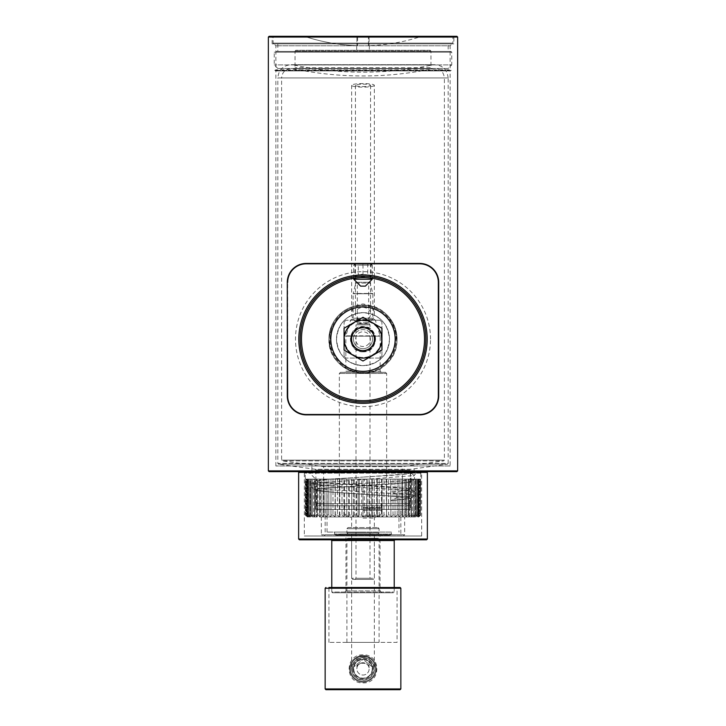 <?xml version="1.0" encoding="UTF-8"?>
<svg xmlns="http://www.w3.org/2000/svg" width="726" height="726" viewBox="0 0 726 726"><rect width="100%" height="100%" fill="white"/><g stroke="black" fill="none" stroke-linecap="round" stroke-linejoin="round"><path stroke-width="0.54" stroke-dasharray="3.63 2.72" d="M374.135 668.882A11.135 11.135 0 0 1 357.428 678.529A11.135 11.135 0 0 1 357.428 659.235A11.135 11.135 0 0 1 374.135 668.882A11.135 11.135 0 0 0 357.428 659.235A11.135 11.135 0 0 0 357.428 678.529A11.135 11.135 0 0 0 374.135 668.882M369.053 667.802C368.971 665.352 366.957 663.664 363 662.729A6.153 6.153 0 0 1 369.153 668.882A6.153 6.153 0 0 1 363 675.035A6.153 6.153 0 0 1 356.847 668.882A6.153 6.153 0 0 1 366.076 663.555A6.153 6.153 0 0 1 366.076 674.209A6.153 6.153 0 0 1 356.847 668.882A6.153 6.153 0 0 1 363 662.729C359.052 663.655 357.038 665.343 356.947 667.802C355.894 661.749 370.079 661.713 369.053 667.802L369.053 658.409C369.443 656.168 356.548 656.177 356.947 658.409C356.548 656.168 369.452 656.177 369.053 658.409L370.196 657.756L369.661 657.42C366.911 655.623 363.236 655.279 358.644 656.377L356.439 657.366C359.461 655.514 363.245 655.233 367.783 656.522L370.151 657.72M372.247 668.882A9.247 9.247 0 0 1 358.381 676.886A9.247 9.247 0 0 1 358.381 660.869A9.247 9.247 0 0 1 372.247 668.882M363 682.131A13.249 13.249 0 0 0 374.471 662.257A13.249 13.249 0 0 0 351.529 662.257A13.249 13.249 0 0 0 363 682.131A13.249 13.249 0 0 0 374.471 662.257A13.249 13.249 0 0 0 351.529 662.257A13.249 13.249 0 0 0 363 682.131C356.303 682.631 349.233 675.507 349.75 668.882C349.206 662.266 356.339 655.124 363 655.632A13.249 13.249 0 0 0 351.529 675.507A13.249 13.249 0 0 0 374.471 675.507A13.249 13.249 0 0 0 363 655.632C369.661 655.115 376.794 662.257 376.25 668.882C376.794 675.479 369.67 682.64 363 682.131A13.249 13.249 0 0 0 374.471 662.257A13.249 13.249 0 0 0 351.529 662.257A13.249 13.249 0 0 0 363 682.131A13.249 13.249 0 0 0 374.471 662.257A13.249 13.249 0 0 0 351.529 662.257A13.249 13.249 0 0 0 363 682.131M372.338 666.985L363 659.353A9.529 9.529 0 0 0 354.751 673.646A9.529 9.529 0 0 0 371.249 673.646A9.529 9.529 0 0 0 363 659.353L353.662 666.985L363 659.353A9.529 9.529 0 0 1 371.249 673.646A9.529 9.529 0 0 1 354.751 673.646A9.529 9.529 0 0 1 363 659.353L372.338 666.985L374.353 666.985L372.338 666.985M353.471 668.882A9.529 9.529 0 0 0 367.764 677.131A9.529 9.529 0 0 0 367.764 660.624A9.529 9.529 0 0 0 353.471 668.882A9.529 9.529 0 0 0 363 678.411A9.529 9.529 0 0 0 372.529 668.882A9.529 9.529 0 0 0 363 659.353A9.529 9.529 0 0 0 353.471 668.882M397.068 587.488L328.932 587.488L397.068 587.488L397.068 642.383L328.932 642.383L397.068 642.383M379.09 642.383L346.91 642.383L379.09 642.383L379.09 539.028L346.91 539.028L379.09 539.028L378.328 538.275L347.672 538.275L378.328 538.275M374.353 666.985L374.353 540.171L351.647 540.171L374.353 540.171L376.25 538.275L349.75 538.275L376.25 538.275M328.932 642.383L328.932 587.488L400.099 587.488M400.099 689.7L325.901 689.7M353.662 666.985L351.647 666.985L353.662 666.985M352.709 668.882A10.291 10.291 0 0 0 368.146 677.785A10.291 10.291 0 0 0 368.146 659.97A10.291 10.291 0 0 0 352.709 668.882M363 654.87C344.759 653.981 344.433 683.402 362.701 682.876C381.313 684.128 381.64 654.017 363 654.87M363 657.556A11.326 11.326 0 0 1 374.326 668.882A11.326 11.326 0 0 1 363 680.208A11.326 11.326 0 0 1 351.674 668.882A11.326 11.326 0 0 1 363 657.556M374.734 339.151A11.734 11.734 0 0 0 357.128 328.987A11.734 11.734 0 0 0 357.128 349.315A11.734 11.734 0 0 0 374.734 339.151A11.734 11.734 0 0 0 357.128 328.987A11.734 11.734 0 0 0 357.128 349.315A11.734 11.734 0 0 0 374.734 339.151A11.734 11.734 0 0 0 357.128 328.987A11.734 11.734 0 0 0 357.128 349.315A11.734 11.734 0 0 0 374.734 339.151A11.734 11.734 0 0 1 357.128 349.315A11.734 11.734 0 0 1 357.128 328.987A11.734 11.734 0 0 1 374.734 339.151M306.218 414.482L306.218 414.864A18.93 18.93 0 0 1 287.287 395.933A18.93 18.93 0 0 0 306.218 414.864L419.782 414.864L306.218 414.482A18.549 18.549 0 0 1 287.668 395.933L287.287 282.369A18.93 18.93 0 0 1 306.218 263.438L419.782 263.438L306.218 263.819A18.549 18.549 0 0 0 287.668 282.369L287.287 282.369A18.93 18.93 0 0 1 306.218 263.438L306.218 263.819M354.987 263.438L371.013 263.438L354.987 263.438L354.987 276.025L362.9 277.014L371.013 276.061L363 274.02L354.987 276.025M438.332 282.369L438.713 395.933L438.332 282.369A18.549 18.549 0 0 0 419.782 263.819M430.518 339.151A67.518 67.518 0 0 0 329.241 280.681A67.518 67.518 0 0 0 329.241 397.621A67.518 67.518 0 0 0 430.518 339.151M363 371.331A32.18 32.18 0 0 1 335.131 323.061A32.18 32.18 0 0 1 390.869 323.061A32.18 32.18 0 0 1 363 371.331M363 312.652A26.499 26.499 0 0 1 385.951 352.4A26.499 26.499 0 0 1 340.049 352.4A26.499 26.499 0 0 1 363 312.652A26.499 26.499 0 0 0 340.049 352.4A26.499 26.499 0 0 0 385.951 352.4A26.499 26.499 0 0 0 363 312.652A26.499 26.499 0 0 0 336.501 339.151A26.499 26.499 0 0 0 363 365.65A26.499 26.499 0 0 0 389.499 339.151A26.499 26.499 0 0 0 363 312.652C379.108 314.222 387.938 323.043 389.499 339.124C387.956 355.232 379.117 364.071 363 365.65C346.892 364.08 338.053 355.25 336.501 339.16C338.071 323.043 346.901 314.204 363 312.652M331.283 351.584L328.932 339.151C327.326 368.436 367.61 384.889 387.103 363.227C408.711 343.743 392.294 303.504 363 305.083C344.705 304.729 328.66 320.692 328.932 339.024L328.932 339.024M329.949 339.151C329.622 321.255 345.104 305.528 362.991 305.837C380.923 305.51 396.414 321.328 396.051 339.151C396.405 356.983 380.923 372.783 363.009 372.465C345.086 372.774 329.613 357.038 329.949 339.151M363 305.083A34.068 34.068 0 0 1 392.503 356.185A34.068 34.068 0 0 1 333.497 356.185A34.068 34.068 0 0 1 363 305.083A34.068 34.068 0 0 1 392.503 356.185A34.068 34.068 0 0 1 333.497 356.185A34.068 34.068 0 0 1 363 305.083M450.138 465.965L275.862 465.965L450.138 465.965L450.138 70.921L275.862 70.921L450.138 70.921L451.209 70.368L274.791 70.368L451.209 70.368L450.138 69.814L275.862 69.814L450.138 69.814L450.138 45.765L275.862 45.765L450.138 45.765L452.026 43.869L273.974 43.869L452.026 43.869M374.925 339.151C375.46 328.942 361.394 323.124 354.56 330.729C346.983 337.563 352.8 351.602 363 351.075C370.233 350.359 374.208 346.384 374.925 339.151M269.119 36.3L456.881 36.3M272.141 43.869L272.141 36.3L453.859 36.3L453.859 43.869L272.141 43.869L453.859 43.869M414.864 471.646L311.136 471.646L414.864 471.646L414.11 470.893L311.89 470.893L311.89 465.965L414.11 465.965L311.89 465.965M269.119 471.646L456.881 471.646M363 351.829C346.828 352.6 346.538 326.038 362.737 326.473C379.226 325.375 379.526 352.582 363 351.829M363 351.075C367.519 352.4 376.032 344.487 374.915 339.514C376.476 335.04 368.481 326.047 363.363 327.235C358.953 325.675 349.932 333.57 351.085 338.779C349.433 343.48 358.036 352.537 363 351.075M275.862 465.965L275.862 70.921L274.791 70.368L275.862 69.814L275.862 45.765L273.974 43.869M345.966 536.006L380.034 536.006L345.966 536.006L345.966 590.891L344.07 592.788L381.93 592.788L344.07 592.788M421.679 536.006L304.321 536.006L421.679 536.006L421.679 473.161L304.321 473.161L421.679 473.161M421.107 473.161L304.893 473.161L421.107 473.161L421.107 471.646L304.893 471.646L421.107 471.646M332.526 592.788L393.474 592.788L332.526 592.788L331.773 592.035L394.227 592.035L331.773 592.035L331.773 587.488M331.011 539.79L394.989 539.79L331.011 539.79M426.598 539.79L299.402 539.79M426.598 471.646L299.402 471.646L426.598 471.646M448.178 77.945C446.926 68.598 441.608 64.278 432.206 64.977C409.382 69.76 386.314 72.164 363 72.164A336.501 336.501 0 0 1 293.794 64.977L432.206 64.977L291.072 64.696C283.022 65.476 278.612 69.896 277.822 77.945L448.178 77.945L277.822 77.945L277.822 463.415L448.178 463.415L448.178 77.945M410.598 472.989L414.492 475.548L414.492 479.387L410.317 481.683L406.542 482.708L329.677 487.854L319.458 488.879L315.874 489.905L319.458 490.939L329.677 491.965L406.542 497.11L410.136 498.136L404.972 499.379L390.706 500.604L410.126 498.381L407.858 497.292L331.165 492.092L315.874 490.159L318.124 489.07L327.961 487.981L394.808 483.861L410.108 481.928L410.598 472.989L406.85 474.024L396.478 475.04L363 477.091L406.542 474.005L410.136 472.971L410.136 470.04L410.78 469.286L315.22 469.286L278.475 464.168L447.525 464.168L278.475 464.168L277.822 463.415L448.178 463.415L447.525 464.168L410.78 469.286L315.22 469.286L315.864 470.04L410.136 470.04L315.864 470.04L315.864 481.202L319.467 480.176L329.686 479.142L363 477.091L330.847 479.033L315.601 480.957L317.879 482.046L395.017 487.246L410.39 489.179L406.442 490.531L390.706 491.901L404.99 490.667L410.126 489.433L406.496 488.398L329.658 483.262L319.458 482.236L315.864 481.202M402.367 505.723L323.633 505.723L402.367 505.723L402.367 466.637L323.633 466.637L402.367 466.637L443.74 460.874L282.26 460.874L281.606 460.121L281.606 77.945L444.394 77.945C443.504 71.266 439.693 68.18 432.977 68.68C409.909 73.526 386.577 75.949 363 75.958A340.294 340.294 0 0 1 293.023 68.68L432.977 68.68L291.072 68.48C285.327 69.043 282.169 72.192 281.606 77.945L444.394 77.945L444.394 460.121L281.606 460.121L444.394 460.121L443.74 460.874L282.26 460.874L323.633 466.637L323.633 505.723M410.136 505.723L315.864 505.723L410.136 505.723L410.136 498.136M410.317 472.971L410.136 489.433M390.815 491.901L390.815 500.604L396.768 497.873L414.482 495.858L410.961 494.615L328.969 489.623L311.327 487.409L315.057 486.375L325.702 485.395L397.068 481.392L414.482 479.387L410.108 481.928M390.706 500.604L390.706 491.901M396.777 494.034L391.214 491.883M396.786 497.882L396.786 494.034L409.999 492.909L414.473 491.556L397.068 489.569L325.702 485.549L315.066 484.569L311.327 483.552L414.492 475.548M315.864 505.723L315.864 489.905M374.135 339.151A11.135 11.135 0 0 0 357.428 329.504A11.135 11.135 0 0 0 357.428 348.798A11.135 11.135 0 0 0 374.135 339.151A11.135 11.135 0 0 1 357.428 348.798A11.135 11.135 0 0 1 357.428 329.504A11.135 11.135 0 0 1 374.135 339.151M381.93 328.225L381.93 350.077L363 361.003L344.07 350.077L344.07 328.225L363 317.298L381.93 328.225M370.351 339.151A7.351 7.351 0 0 0 359.325 332.78A7.351 7.351 0 0 0 359.325 345.522A7.351 7.351 0 0 0 370.351 339.151M381.93 356.185L381.93 322.117L381.93 356.185L380.034 358.081L381.93 356.185M380.034 320.22L345.966 320.22L380.034 320.22L381.93 322.117L380.034 320.22M380.034 358.081L345.966 358.081L380.034 358.081M345.966 358.081L344.07 356.185L345.966 358.081M344.07 356.185L344.07 322.117L344.07 356.185M344.07 322.117L345.966 320.22L344.07 322.117M351.575 339.151A11.425 11.425 0 0 0 368.708 349.043A11.425 11.425 0 0 0 368.708 329.259A11.425 11.425 0 0 0 351.575 339.151M353.471 339.151A9.529 9.529 0 0 1 363 329.622A9.529 9.529 0 0 1 372.529 339.151A9.529 9.529 0 0 1 363 348.68A9.529 9.529 0 0 1 353.471 339.151M374.425 339.151A11.425 11.425 0 0 1 357.292 349.043A11.425 11.425 0 0 1 357.292 329.259A11.425 11.425 0 0 1 374.425 339.151M372.529 339.151A9.529 9.529 0 0 0 358.236 330.893A9.529 9.529 0 0 0 358.236 347.4A9.529 9.529 0 0 0 372.529 339.151M381.549 339.151A18.549 18.549 0 0 0 353.725 323.088A18.549 18.549 0 0 0 353.725 355.214A18.549 18.549 0 0 0 381.549 339.151M381.35 339.151A18.35 18.35 0 0 0 353.825 323.261A18.35 18.35 0 0 0 353.825 355.041A18.35 18.35 0 0 0 381.35 339.151M375.514 339.151A12.514 12.514 0 0 0 356.738 328.315A12.514 12.514 0 0 0 356.738 349.986A12.514 12.514 0 0 0 375.514 339.151M375.315 339.151A12.315 12.315 0 0 0 356.838 328.479A12.315 12.315 0 0 0 356.838 349.814A12.315 12.315 0 0 0 375.315 339.151M360.631 286.144L365.369 286.144M363 274.791L367.728 274.791L358.272 274.791L363 274.791L363 263.429L358.272 263.429L358.272 274.791L358.272 263.429L363 263.429L363 274.791M367.728 263.429L367.728 274.791L367.728 263.429L363 263.429L367.728 263.429M353.725 278.339L353.725 265.135L355.431 263.429L370.569 263.429L372.275 265.135L353.725 265.135L372.275 265.135L372.275 279.238L353.725 279.238M304.203 36.3L421.797 36.3L304.203 36.3L306.662 37.053A186.627 186.627 0 0 0 356.92 45.665A186.627 186.627 0 0 1 306.662 37.053L304.203 36.3M452.153 36.3L273.847 36.3L452.153 36.3L452.906 37.053L452.906 43.115L273.094 43.115L452.906 43.115L452.153 43.869L273.847 43.869L452.153 43.869M450.982 51.446L275.018 51.446L450.982 51.446L451.744 52.199L274.256 52.199L451.744 52.199L451.744 64.913L274.256 64.913L451.744 64.913L448.178 68.48L277.822 68.48L448.178 68.48M448.178 51.446L277.822 51.446L448.178 51.446L448.178 43.869L277.822 43.869L448.178 43.869M430.191 50.303L295.809 50.303L430.191 50.303L430.954 51.065L295.046 51.065L430.954 51.065L430.954 67.718L295.046 67.718L430.954 67.718L431.707 68.48L294.293 68.48L431.707 68.48M356.693 50.303L369.307 50.303L356.693 50.303L356.693 45.656M277.822 68.48L274.256 64.913L274.256 52.199L275.018 51.446M357.573 45.684L356.92 45.665L357.573 45.684L357.573 37.053L368.427 37.053L368.427 45.684L369.08 45.665A186.627 186.627 0 0 0 419.338 37.053A186.627 186.627 0 0 1 369.08 45.665L368.427 45.684L368.427 37.053L357.573 37.053L357.573 45.684M421.561 36.336L419.338 37.053L421.561 36.336M295.809 50.303L295.046 51.065L295.046 67.718L294.293 68.48M273.847 43.869L273.094 43.115L273.094 37.053L452.906 37.053L273.094 37.053L273.847 36.3M373.218 579.412L352.782 579.412L373.218 579.412L374.353 578.277L351.647 578.277L374.353 578.277L374.353 533.991L351.647 533.991L374.353 533.991M354.86 579.412L371.14 579.412L354.86 579.412L355.994 578.277L355.994 324.812L370.006 324.812L355.994 324.812L356.657 323.778L369.343 323.778L356.657 323.778L357.319 322.752L368.681 322.752L370.006 324.812L370.006 578.277L355.994 578.277L370.006 578.277L371.14 579.412M348.044 527.548L377.956 527.548L348.044 527.548L346.91 528.691L346.91 532.848L348.044 533.991L377.956 533.991L348.044 533.991M363 527.548L351.647 527.548L363 527.548M363 503.699L339.341 503.699L363 503.699M363 507.483L381.214 507.483L363 507.483M363 516.948L378.627 516.948L347.373 516.948L375.496 516.948L350.504 516.948L363 516.948L361.675 515.061L363 516.948L364.325 515.061L363 516.948L367.864 516.948L366.712 515.061L367.864 516.948L369.352 515.061L367.864 516.948L372.692 516.948L371.712 515.061L372.692 516.948L374.326 515.061L372.692 516.948L377.456 516.948L376.658 515.061L377.456 516.948L379.217 515.061L377.456 516.948L382.094 516.948L381.495 515.061L382.094 516.948L383.99 515.061L382.094 516.948L386.595 516.948L386.187 515.061L386.595 516.948L388.591 515.061L386.595 516.948L390.915 516.948L390.706 515.061L390.915 516.948L393.011 515.061L390.915 516.948L395.026 516.948L395.017 515.061L395.026 516.948L397.195 515.061L395.026 516.948L398.892 516.948L399.082 515.061L398.892 516.948L401.115 515.061L398.892 516.948L402.485 516.948L402.876 515.061L402.485 516.948L404.745 515.061L402.485 516.948L405.77 516.948L406.36 515.061L405.77 516.948L408.066 515.061L405.77 516.948L408.738 516.948L409.518 515.061L408.738 516.948L411.043 515.061L408.738 516.948L411.361 516.948L412.323 515.061L411.361 516.948L413.648 515.061L411.361 516.948L413.602 516.948L414.746 515.061L413.602 516.948L415.871 515.061L413.602 516.948L415.472 516.948L416.778 515.061L415.472 516.948L417.686 515.061L415.472 516.948L416.933 516.948L418.403 515.061L416.933 516.948L419.093 515.061L416.933 516.948L417.985 516.948L420.073 515.061L417.985 516.948L418.63 516.948L420.608 515.061L418.838 516.948L420.717 515.061L418.838 516.948L358.136 516.948L356.647 515.061L358.136 516.948L359.288 515.061L358.136 516.948L363 516.948L363 479.096L361.675 479.096L364.325 479.096L363 479.096L364.325 479.096L364.325 515.061L366.712 515.061L364.325 515.061L364.325 479.096L361.675 479.096L361.675 515.061L359.288 515.061L361.675 515.061L361.675 479.096L363 479.096L363 516.948M340.476 372.338L385.524 372.338L340.476 372.338L339.341 373.473L339.341 503.699M344.696 372.338L381.304 372.338L344.696 372.338L345.839 371.204L380.161 371.204L345.839 371.204L345.839 336.165L380.161 336.165L345.839 336.165L380.115 335.839L345.885 335.839L350.64 320.148L375.36 320.148L350.64 320.148L351.729 319.34L374.271 319.34L351.729 319.34M363 319.34L373.981 319.34L363 319.34M356.883 282.242L369.117 282.242L356.883 282.242L355.785 283.104L370.215 283.104L355.785 283.104L353.19 293.467L372.81 293.467L353.154 293.74L372.846 293.74L353.154 293.74L353.154 318.206L372.846 318.206L353.154 318.206L352.019 319.34M357.319 282.242L368.681 282.242L357.319 282.242L357.319 322.752L368.681 322.752L368.681 282.242M351.647 533.991L351.647 578.277L352.782 579.412M363 533.991L340.285 533.991L363 533.991M391.396 532.094L334.604 532.094L391.396 532.094L391.396 534.091L334.604 534.091L391.396 534.091L390.252 535.225L335.748 535.225L390.252 535.225M339.151 535.225L386.849 535.225L339.151 535.225L340.285 534.091L385.715 534.091L340.285 533.991M335.748 535.225L334.604 534.091L334.604 532.094M363 532.094L327.036 532.094L363 532.094M401.995 535.879L324.005 535.879L401.995 535.879L400.852 534.744L400.852 509.38L325.148 509.38L400.852 509.38M419.592 471.528L306.408 471.528L419.592 471.528L420.735 472.662L420.735 479.096L418.838 479.096L420.735 479.096L420.608 515.061L420.717 479.096M404.645 516.948L321.355 516.948L404.645 516.948L404.645 534.744L321.355 534.744L404.645 534.744L403.502 535.879L322.498 535.879L403.502 535.879M305.619 479.096L307.37 479.096L305.392 479.096L305.619 515.061L307.37 516.948L305.392 515.061L308.015 516.948L305.619 515.061L305.619 479.096L305.283 515.061L307.162 516.948L305.283 515.061L305.392 479.096L307.37 479.096L307.37 516.948L308.015 516.948L306.39 515.061L308.015 516.948L309.067 516.948L306.907 515.061L309.067 516.948L307.597 515.061L309.067 516.948L310.528 516.948L308.314 515.061L310.528 516.948L309.222 515.061L310.528 516.948L312.398 516.948L310.129 515.061L312.398 516.948L311.254 515.061L312.398 516.948L314.639 516.948L312.352 515.061L314.639 516.948L313.677 515.061L314.639 516.948L317.262 516.948L314.957 515.061L317.262 516.948L316.482 515.061L317.262 516.948L320.23 516.948L317.934 515.061L320.23 516.948L319.64 515.061L320.23 516.948L323.515 516.948L321.255 515.061L323.515 516.948L323.124 515.061L323.515 516.948L327.108 516.948L324.885 515.061L327.108 516.948L326.918 515.061L327.108 516.948L330.974 516.948L328.805 515.061L330.974 516.948L330.983 515.061L330.974 516.948L335.085 516.948L332.989 515.061L335.085 516.948L335.294 515.061L335.085 516.948L339.405 516.948L337.409 515.061L339.405 516.948L339.813 515.061L339.405 516.948L343.906 516.948L342.01 515.061L343.906 516.948L344.505 515.061L343.906 516.948L348.544 516.948L346.783 515.061L348.544 516.948L349.342 515.061L348.544 516.948L353.308 516.948L351.674 515.061L353.308 516.948L354.288 515.061L353.308 516.948L358.136 516.948L307.162 516.948L307.37 479.096L305.619 479.096M306.39 479.096L308.015 479.096L305.927 479.096L306.39 479.096L306.39 515.061L306.907 515.061L306.39 515.061L306.39 479.096L305.927 479.096L305.927 515.061L305.927 479.096L308.015 479.096L308.015 516.948L308.015 479.096L306.39 479.096M307.597 479.096L309.067 479.096L306.907 479.096L307.597 479.096L307.597 515.061L308.314 515.061L307.597 515.061L307.597 479.096L306.907 479.096L306.907 515.061L306.907 479.096L309.067 479.096L309.067 516.948L309.067 479.096L307.597 479.096M309.222 479.096L310.528 479.096L308.314 479.096L309.222 479.096L309.222 515.061L310.129 515.061L309.222 515.061L309.222 479.096L308.314 479.096L308.314 515.061L308.314 479.096L310.528 479.096L310.528 516.948L310.528 479.096L309.222 479.096M311.254 479.096L312.398 479.096L310.129 479.096L311.254 479.096L311.254 515.061L312.352 515.061L311.254 515.061L311.254 479.096L310.129 479.096L310.129 515.061L310.129 479.096L312.398 479.096L312.398 516.948L312.398 479.096L311.254 479.096M313.677 479.096L312.352 479.096L313.677 479.096L313.677 515.061L314.957 515.061L313.677 515.061L313.677 479.096L312.352 479.096L312.352 515.061L312.352 479.096L314.639 479.096L314.639 516.948L314.639 479.096L313.677 479.096M316.482 479.096L314.957 479.096L316.482 479.096L316.482 515.061L317.934 515.061L316.482 515.061L316.482 479.096L314.957 479.096L314.957 515.061L314.957 479.096L317.262 479.096L317.262 516.948L317.262 479.096L316.482 479.096M319.64 479.096L317.934 479.096L319.64 479.096L319.64 515.061L321.255 515.061L319.64 515.061L319.64 479.096L317.934 479.096L317.934 515.061L317.934 479.096L320.23 479.096L320.23 516.948L320.23 479.096L319.64 479.096M323.124 479.096L321.255 479.096L323.124 479.096L323.124 515.061L324.885 515.061L323.124 515.061L323.124 479.096L321.255 479.096L321.255 515.061L321.255 479.096L323.515 479.096L323.515 516.948L323.124 479.096M326.918 479.096L324.885 479.096L326.918 479.096L326.918 515.061L328.805 515.061L326.918 515.061L326.918 479.096L324.885 479.096L324.885 515.061L324.885 479.096L327.108 479.096L327.108 516.948L326.918 479.096M330.983 479.096L328.805 479.096L330.983 479.096L330.974 516.948L330.974 479.096L330.983 515.061L332.989 515.061L330.983 515.061L330.983 479.096L328.805 479.096L328.805 515.061L328.805 479.096L330.974 479.096M335.294 479.096L332.989 479.096L335.294 479.096L335.294 515.061L337.409 515.061L335.294 515.061L335.294 479.096L332.989 479.096L332.989 515.061L332.989 479.096L335.085 479.096L335.085 516.948L335.294 479.096M339.813 479.096L337.409 479.096L339.813 479.096L339.813 515.061L342.01 515.061L339.813 515.061L339.813 479.096L337.409 479.096L337.409 515.061L337.409 479.096L339.405 479.096L339.405 516.948L339.813 479.096M344.505 479.096L342.01 479.096L344.505 479.096L344.505 515.061L346.783 515.061L344.505 515.061L344.505 479.096L342.01 479.096L342.01 515.061L342.01 479.096L343.906 479.096L343.906 516.948L343.906 479.096L344.505 479.096M349.342 479.096L346.783 479.096L349.342 479.096L349.342 515.061L351.674 515.061L349.342 515.061L349.342 479.096L346.783 479.096L346.783 515.061L346.783 479.096L348.544 479.096L348.544 516.948L348.544 479.096L349.342 479.096M354.288 479.096L351.674 479.096L354.288 479.096L354.288 515.061L356.647 515.061L354.288 515.061L354.288 479.096L351.674 479.096L351.674 515.061L351.674 479.096L353.308 479.096L353.308 516.948L353.308 479.096L354.288 479.096M359.288 479.096L356.647 479.096L359.288 479.096L359.288 515.061L359.288 479.096L356.647 479.096L356.647 515.061L356.647 479.096L358.136 479.096L358.136 516.948L358.136 479.096L359.288 479.096M369.352 479.096L366.712 479.096L369.352 479.096L369.352 515.061L371.712 515.061L369.352 515.061L369.352 479.096L366.712 479.096L366.712 515.061L366.712 479.096L367.864 479.096L367.864 516.948L367.864 479.096L369.352 479.096M374.326 479.096L371.712 479.096L374.326 479.096L374.326 515.061L376.658 515.061L374.326 515.061L374.326 479.096L371.712 479.096L371.712 515.061L371.712 479.096L372.692 479.096L372.692 516.948L372.692 479.096L374.326 479.096M379.217 479.096L376.658 479.096L379.217 479.096L379.217 515.061L381.495 515.061L379.217 515.061L379.217 479.096L376.658 479.096L376.658 515.061L376.658 479.096L377.456 479.096L377.456 516.948L377.456 479.096L379.217 479.096M383.99 479.096L381.495 479.096L383.99 479.096L383.99 515.061L386.187 515.061L383.99 515.061L383.99 479.096L381.495 479.096L381.495 515.061L381.495 479.096L382.094 479.096L382.094 516.948L382.094 479.096L383.99 479.096M388.591 479.096L386.187 479.096L388.591 479.096L388.591 515.061L390.706 515.061L388.591 515.061L388.591 479.096L386.187 479.096L386.595 516.948L386.595 479.096L388.591 479.096M393.011 479.096L390.706 479.096L393.011 479.096L393.011 515.061L395.017 515.061L393.011 515.061L393.011 479.096L390.706 479.096L390.915 516.948L390.915 479.096L393.011 479.096M397.195 479.096L395.017 479.096L397.195 479.096L397.195 515.061L399.082 515.061L397.195 515.061L397.195 479.096L395.017 479.096L395.026 516.948L395.026 479.096L397.195 479.096M401.115 479.096L398.892 479.096L401.115 479.096L401.115 515.061L402.876 515.061L401.115 515.061L401.115 479.096L399.082 479.096L399.082 515.061L398.892 479.096L398.892 516.948L398.892 479.096L401.115 479.096M404.745 479.096L402.485 479.096L404.745 479.096L404.745 515.061L406.36 515.061L404.745 515.061L404.745 479.096L402.876 479.096L402.876 515.061L402.485 479.096L402.485 516.948L402.485 479.096L404.745 479.096M408.066 479.096L405.77 479.096L408.066 479.096L408.066 515.061L409.518 515.061L408.066 515.061L408.066 479.096L406.36 479.096L406.36 515.061L406.36 479.096L405.77 479.096L405.77 516.948L405.77 479.096L408.066 479.096M411.043 479.096L408.738 479.096L411.043 479.096L411.043 515.061L412.323 515.061L411.043 515.061L411.043 479.096L409.518 479.096L409.518 515.061L409.518 479.096L408.738 479.096L408.738 516.948L408.738 479.096L411.043 479.096M413.648 479.096L411.361 479.096L413.648 479.096L413.648 515.061L414.746 515.061L413.648 515.061L413.648 479.096L412.323 479.096L412.323 515.061L412.323 479.096L411.361 479.096L411.361 516.948L411.361 479.096L413.648 479.096M415.871 479.096L413.602 479.096L415.871 479.096L415.871 515.061L416.778 515.061L415.871 515.061L415.871 479.096L414.746 479.096L414.746 515.061L414.746 479.096L413.602 479.096L413.602 516.948L413.602 479.096L415.871 479.096M417.686 479.096L415.472 479.096L417.686 479.096L417.686 515.061L418.403 515.061L417.686 515.061L417.686 479.096L416.778 479.096L416.778 515.061L416.778 479.096L415.472 479.096L415.472 516.948L415.472 479.096L417.686 479.096M419.093 479.096L416.933 479.096L419.093 479.096L419.093 515.061L419.61 515.061L419.093 515.061L419.093 479.096L418.403 479.096L418.403 515.061L418.403 479.096L416.933 479.096L416.933 516.948L416.933 479.096L419.093 479.096M420.073 479.096L417.985 479.096L420.073 479.096L420.381 515.061L420.073 479.096L419.61 479.096L419.61 515.061L419.61 479.096L417.985 479.096L417.985 516.948L417.985 479.096L420.073 479.096M420.608 479.096L418.63 479.096L420.608 479.096L420.608 515.061L420.608 479.096L420.381 515.061L420.381 479.096L418.63 479.096L418.63 516.948L418.63 479.096L420.608 479.096M418.838 479.096L418.838 516.948M305.283 479.096L307.162 479.096L305.265 479.096L305.283 515.061L305.265 472.662L420.735 472.662L305.265 472.662L306.408 471.528M307.162 479.096L307.162 516.948M398.964 509.38L327.036 509.38L398.964 509.38L398.964 532.094M409.373 503.699L316.627 503.699L409.373 503.699L409.373 509.38L316.627 509.38L409.373 509.38M410.317 509.38L315.683 509.38L410.317 509.38L410.317 479.096L315.683 479.096L410.317 479.096L417.895 471.528L308.105 471.528L417.895 471.528M363 84.152A7.569 1.198 0 0 1 370.569 85.341A7.569 1.198 0 0 1 363 86.539A7.569 1.198 0 0 1 355.431 85.341A7.569 1.198 0 0 1 363 84.152M363 307.252C368.064 308.042 370.587 310.247 370.569 313.868C370.596 317.48 368.073 319.694 363 320.511C357.936 319.703 355.413 317.489 355.431 313.868C355.404 310.256 357.927 308.051 363 307.252M374.353 85.341A11.353 1.788 0 0 1 363 87.138A11.353 1.788 0 0 1 351.647 85.341A11.353 1.788 0 0 1 363 83.554A11.353 1.788 0 0 1 374.353 85.341L374.353 313.868C374.389 319.286 370.605 322.616 363 323.841C355.404 322.625 351.62 319.304 351.647 313.868C351.611 308.459 355.395 305.156 362.991 303.949C370.587 305.138 374.38 308.441 374.353 313.868M363 681.369A12.496 12.496 0 0 0 373.817 662.629A12.496 12.496 0 0 0 352.183 662.629A12.496 12.496 0 0 0 363 681.369A12.496 12.496 0 0 0 373.817 662.629A12.496 12.496 0 0 0 352.183 662.629A12.496 12.496 0 0 0 363 681.369M400.852 588.241L325.148 588.241M325.148 688.947L400.852 688.947M419.782 414.482A18.549 18.549 0 0 0 438.332 395.933M287.668 395.933L287.668 282.369M363 305.837A33.314 33.314 0 0 1 391.849 355.804A33.314 33.314 0 0 1 334.151 355.804A33.314 33.314 0 0 1 363 305.837M268.357 37.053L457.643 37.053M268.357 470.893L457.643 470.893M311.136 471.646L311.89 470.893L414.11 470.893L414.11 465.965M345.966 590.891L380.034 590.891L345.966 590.891M394.227 540.543L331.773 540.543M298.64 539.028L427.36 539.028M427.36 472.408L298.64 472.408M369.08 37.053L419.338 37.053L369.08 37.053L369.08 45.665L369.08 37.053L368.427 37.053A0.753 0.653 90 0 1 369.08 36.3L369.08 37.053L369.08 36.3A0.753 0.653 90 0 0 368.427 37.053L369.08 37.053M356.92 37.053L306.662 37.053L356.92 37.053L356.92 45.665L356.92 36.3A0.753 0.653 -90 0 1 357.573 37.053L356.92 37.053L357.573 37.053A0.753 0.653 -90 0 0 356.92 36.3L356.92 37.053M346.91 532.848L379.09 532.848L346.91 532.848M346.91 528.691L379.09 528.691L346.91 528.691M363 518.092L374.353 518.092L363 518.092M363 508.209L381.93 508.209L363 508.209M363 508.254L381.93 508.254L363 508.254M363 510.46L381.595 510.46L363 510.46M363 516.059L379.843 516.059L363 516.059M339.341 373.473L386.659 373.473L339.341 373.473M400.852 534.744L325.148 534.744L400.852 534.744M356.947 667.802L356.947 658.409L355.858 657.72M370.215 657.765L369.661 657.42M358.644 656.377L356.303 657.447M356.439 657.366L357.092 657.021M367.783 656.531L369.761 657.484M351.647 666.985L351.647 540.171L349.75 538.275M346.91 642.383L346.91 539.028L347.672 538.275M371.013 263.438L371.013 276.025M397.068 339.813L394.726 326.736M331.791 325.475L328.942 338.298M304.321 473.161L304.321 536.006M304.893 471.646L304.893 473.161M381.93 592.788L380.034 590.891L380.034 536.006M394.227 587.488L394.227 592.035L393.474 592.788M434.928 64.696L291.072 64.696L434.928 64.696M434.928 68.48L291.072 68.48L434.928 68.48M410.117 498.381L414.473 495.858M315.874 490.159L311.527 487.636M414.473 491.556L410.39 489.179M311.508 483.334L315.601 480.957M311.327 483.552L311.327 487.409M414.673 491.783L414.673 495.631M277.822 43.869L277.822 51.446M369.307 45.656L369.307 50.303M377.956 527.548L379.09 528.691L379.09 532.848L377.956 533.991M350.504 516.948L351.647 518.092L351.647 527.548M375.496 516.948L374.353 518.092L374.353 527.548M381.168 507.483L381.168 503.699M344.832 507.483L344.832 503.699M378.627 516.948L379.843 516.059L381.595 510.46L381.93 508.209L381.214 507.483M347.373 516.948L346.157 516.059L344.405 510.46L344.07 508.209L344.786 507.483M385.524 372.338L386.659 373.473L386.659 503.699M374.271 319.34L375.36 320.148L380.161 336.165L380.161 371.204L381.304 372.338M369.117 282.242L370.215 283.104L372.846 293.74L372.846 318.206L373.981 319.34M385.715 533.991L386.849 535.225M325.148 509.38L325.148 534.744L324.005 535.879M321.355 516.948L321.355 534.744L322.498 535.879M327.036 509.38L327.036 532.094M316.627 503.699L316.627 509.38M315.683 509.38L315.683 479.096L308.105 471.528M370.569 85.341L370.569 313.868M355.431 85.341L355.431 313.868M351.647 85.341L351.647 313.868"/><path stroke-width="1.09" d="M325.901 587.488L325.148 588.241L400.852 588.241L400.099 587.488L328.932 587.488M325.901 689.7L400.099 689.7L400.852 688.947L325.148 688.947L325.901 689.7M400.852 588.241L400.852 688.947M306.218 263.819L306.218 263.438A18.93 18.93 0 0 0 287.287 282.369L287.287 395.933A18.93 18.93 0 0 0 306.218 414.864L419.782 414.864A18.93 18.93 0 0 0 438.713 395.933L438.713 282.369A18.93 18.93 0 0 0 419.782 263.438L306.218 263.438A18.93 18.93 0 0 0 287.287 282.369L287.668 395.933A18.549 18.549 0 0 0 306.218 414.482L419.782 414.482A18.549 18.549 0 0 0 438.332 395.933L438.332 282.369A18.549 18.549 0 0 0 419.782 263.819L306.218 263.819A18.549 18.549 0 0 0 287.668 282.369M424.519 339.151A61.519 61.519 0 0 0 332.245 285.872A61.519 61.519 0 0 0 332.245 392.421A61.519 61.519 0 0 0 424.519 339.151M363 371.331A32.18 32.18 0 0 1 335.131 323.061A32.18 32.18 0 0 1 390.869 323.061A32.18 32.18 0 0 1 363 371.331M419.782 414.482L419.782 414.864A18.93 18.93 0 0 0 438.713 395.933A18.93 18.93 0 0 1 419.782 414.864A18.93 18.93 0 0 0 438.713 395.933L438.332 395.933M438.332 282.369L438.713 282.369A18.93 18.93 0 0 0 419.782 263.438A18.93 18.93 0 0 1 438.713 282.369A18.93 18.93 0 0 0 419.782 263.438L419.782 263.819M457.643 470.893L457.643 37.053L456.881 36.3L269.119 36.3L268.357 37.053L268.357 470.893L269.119 471.646L456.881 471.646L457.643 470.893L268.357 470.893M453.859 36.3L272.141 36.3M331.011 539.79L331.773 540.543L331.773 587.488M299.402 539.79L426.598 539.79L427.36 539.028L298.64 539.028L299.402 539.79M426.598 471.646L427.36 472.408L427.36 539.028M372.465 355.54A18.93 18.93 0 0 0 372.465 322.761A18.93 18.93 0 0 0 344.07 339.151A18.93 18.93 0 0 0 372.465 355.54L363 361.003L344.07 350.077L344.07 328.225L363 317.298L381.93 328.225L381.93 350.077L372.465 355.54M353.725 279.238L372.275 279.238L365.369 286.144L360.631 286.144L353.725 279.238L353.725 278.339M370.569 263.429L355.431 263.429M372.275 279.238L372.275 278.339M287.668 395.933L287.287 395.933A18.93 18.93 0 0 0 306.218 414.864L306.218 414.482M363 274.954A64.197 64.197 0 0 0 307.407 371.249A64.197 64.197 0 0 0 418.593 371.249A64.197 64.197 0 0 0 363 274.954M363 276.297A62.853 62.853 0 0 1 425.853 339.151A62.853 62.853 0 0 1 363 402.004A62.853 62.853 0 0 1 300.147 339.151A62.853 62.853 0 0 1 363 276.297M457.643 37.053L268.357 37.053M331.773 540.543L394.227 540.543L394.227 587.488M298.64 539.028L298.64 472.408L427.36 472.408M325.148 588.241L325.148 688.947M394.227 540.543L394.989 539.79M298.64 472.408L299.402 471.646"/></g></svg>
